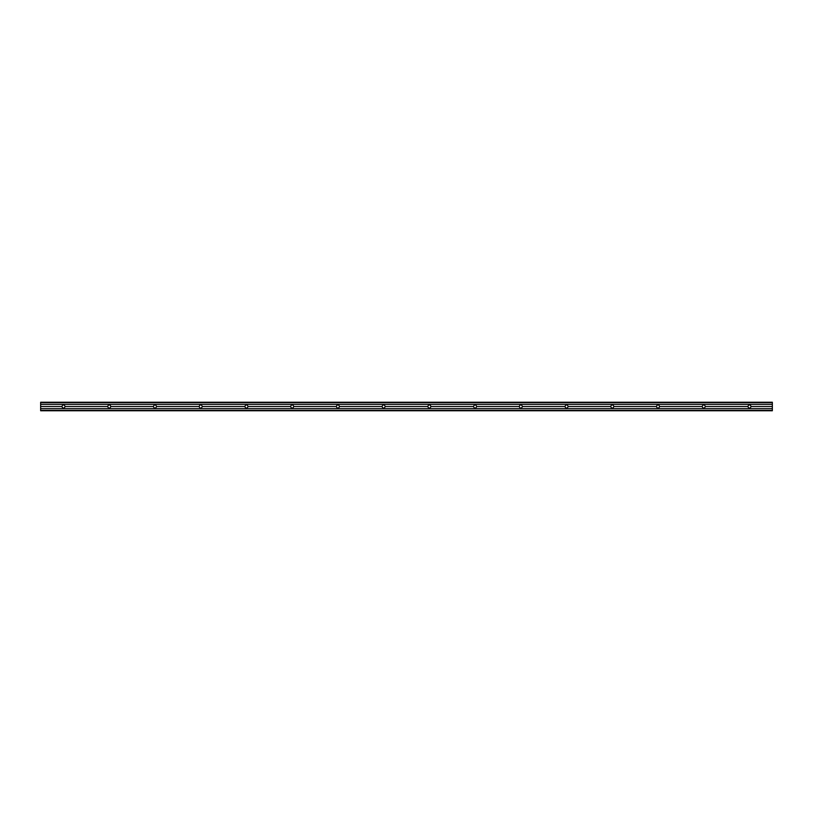 <?xml version="1.0" encoding="UTF-8"?>
<svg xmlns="http://www.w3.org/2000/svg" width="813" height="813" viewBox="0 0 813 813"><rect width="100%" height="100%" fill="white"/><g stroke="black" fill="none" stroke-linecap="round" stroke-linejoin="round"><path stroke-width="1.22" d="M65.192 406.5C64.075 408.654 62.957 408.654 61.839 406.5C62.957 404.346 64.075 404.346 65.192 406.5L107.57 406.5C108.688 404.346 109.806 404.346 110.924 406.5L153.301 406.5C154.419 404.346 155.537 404.346 156.655 406.5L199.033 406.5C200.15 404.346 201.268 404.346 202.386 406.5L244.764 406.5C245.882 404.346 247 404.346 248.117 406.5L290.495 406.5C291.613 404.346 292.731 404.346 293.849 406.5L336.226 406.5C337.344 404.346 338.462 404.346 339.58 406.5L381.958 406.5C383.075 404.346 384.193 404.346 385.311 406.5L427.689 406.5C428.807 404.346 429.925 404.346 431.042 406.5L473.42 406.5C474.538 404.346 475.656 404.346 476.774 406.5L519.151 406.5C520.269 404.346 521.387 404.346 522.505 406.5L564.883 406.5C566 404.346 567.118 404.346 568.236 406.5L610.614 406.5C611.732 404.346 612.85 404.346 613.967 406.5L656.345 406.5C657.463 404.346 658.581 404.346 659.699 406.5L702.076 406.5C703.194 404.346 704.312 404.346 705.43 406.5L747.808 406.5C748.925 404.346 750.043 404.346 751.161 406.5C750.043 408.654 748.925 408.654 747.808 406.5M705.43 406.5C704.312 408.654 703.194 408.654 702.076 406.5M659.699 406.5C658.581 408.654 657.463 408.654 656.345 406.5M613.967 406.5C612.85 408.654 611.732 408.654 610.614 406.5M568.236 406.5C567.118 408.654 566 408.654 564.883 406.5M522.505 406.5C521.387 408.654 520.269 408.654 519.151 406.5M476.774 406.5C475.656 408.654 474.538 408.654 473.42 406.5M431.042 406.5C429.925 408.654 428.807 408.654 427.689 406.5M385.311 406.5C384.193 408.654 383.075 408.654 381.958 406.5M339.58 406.5C338.462 408.654 337.344 408.654 336.226 406.5M293.849 406.5C292.731 408.654 291.613 408.654 290.495 406.5M248.117 406.5C247 408.654 245.882 408.654 244.764 406.5M202.386 406.5C201.268 408.654 200.15 408.654 199.033 406.5M156.655 406.5C155.537 408.654 154.419 408.654 153.301 406.5M110.924 406.5C109.806 408.654 108.688 408.654 107.57 406.5M40.65 406.5L40.65 408.634L772.35 408.634L772.35 402.232L40.65 402.232L40.65 406.5L61.839 406.5M751.161 406.5L772.35 406.5M40.65 404.366L772.35 404.366M40.65 408.634L40.65 410.768L772.35 410.768L772.35 408.634M40.65 410.362L772.35 410.362M40.65 402.638L772.35 402.638"/></g></svg>
